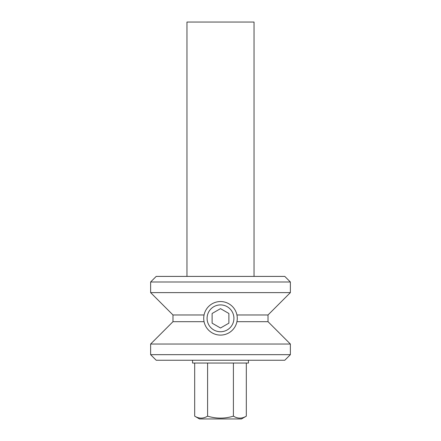 <?xml version="1.0" encoding="UTF-8"?>
<svg xmlns="http://www.w3.org/2000/svg" width="441" height="441" viewBox="0 0 441 441"><rect width="100%" height="100%" fill="white"/><g stroke="black" fill="none" stroke-linecap="round" stroke-linejoin="round"><path stroke-width="0.66" d="M220.5 331.742A13.417 13.417 0 0 0 232.12 311.622A13.417 13.417 0 0 0 208.88 311.622A13.417 13.417 0 0 0 220.5 331.742M220.5 328.01L228.885 323.17L228.885 313.485L220.5 308.645L212.115 313.485L212.115 323.17L220.5 328.01M220.5 335.099A16.769 16.769 0 0 0 235.025 309.94A16.769 16.769 0 0 0 205.975 309.94A16.769 16.769 0 0 0 220.5 335.099M254.044 276.402L254.044 22.05L186.956 22.05L186.956 276.402M150.624 281.992L156.213 276.402L284.787 276.402L290.376 281.992L150.624 281.992L150.624 292.615L290.376 292.615L290.376 281.992M290.376 354.663L284.787 360.253L156.213 360.253L150.624 354.663L290.376 354.663L290.376 344.041L150.624 344.041L150.624 354.663M150.624 344.041L172.982 321.682L204.067 321.682M236.933 321.682L268.018 321.682L290.376 344.041M172.982 321.682L172.982 314.973L204.067 314.973M236.933 314.973L268.018 314.973L290.376 292.615M241.481 418.95L199.519 418.95L194.679 416.155C198.996 418.779 203.295 418.779 207.59 416.155C216.222 418.779 224.827 418.779 233.41 416.155C237.727 418.779 242.026 418.779 246.321 416.155L241.481 418.95M207.59 363.048L207.59 416.155M194.679 363.048L194.679 416.155M246.321 363.048L246.321 416.155M233.41 363.048L233.41 416.155M248.448 360.253L248.448 363.048L192.552 363.048L192.552 360.253M268.018 321.682L268.018 314.973M172.982 314.973L150.624 292.615"/></g></svg>
